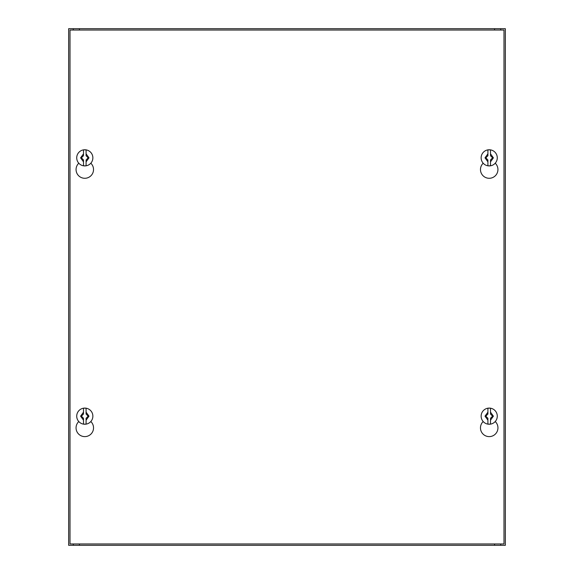 <?xml version="1.0" encoding="UTF-8"?>
<svg xmlns="http://www.w3.org/2000/svg" width="574" height="574" viewBox="0 0 574 574"><rect width="100%" height="100%" fill="white"/><g stroke="black" fill="none" stroke-linecap="round" stroke-linejoin="round"><path stroke-width="0.86" d="M90.814 421.538A8.739 8.739 0 0 1 84.794 436.613A8.739 8.739 0 0 1 78.774 421.538M495.226 421.538A8.739 8.739 0 0 1 489.206 436.613A8.739 8.739 0 0 1 483.186 421.538M90.814 163.217A8.739 8.739 0 0 1 84.794 178.284A8.739 8.739 0 0 1 78.774 163.217M495.226 163.217A8.739 8.739 0 0 1 489.206 178.284A8.739 8.739 0 0 1 483.186 163.217M504.001 30.035L69.999 30.035L69.999 543.965L504.001 543.965L504.001 30.035M494.587 28.7L68.65 28.7L68.65 545.3L505.35 545.3L505.35 28.7L494.587 28.7L494.587 30.035M494.587 543.965L494.587 545.3M79.413 545.3L79.413 543.965M79.413 30.035L79.413 28.7M497.278 157.836A8.072 8.072 0 0 1 489.206 165.908A8.072 8.072 0 0 1 481.134 157.836A8.072 8.072 0 0 1 489.206 149.764A8.072 8.072 0 0 1 497.278 157.836A8.072 8.072 0 0 0 489.206 149.764A8.072 8.072 0 0 0 481.134 157.836M490.497 161.832L490.497 165.743A8.014 8.014 0 0 1 487.914 165.75L487.914 159.959L485.798 157.836L487.914 155.719L487.914 149.929A8.014 8.014 0 0 1 490.497 149.929L490.497 155.719L492.614 157.836L490.497 159.959L490.497 161.832L493.403 157.836L490.497 153.846L490.497 149.929M487.914 153.846L485.008 157.836L487.914 161.832L487.914 165.75M92.866 157.836A8.072 8.072 0 0 1 84.794 165.908A8.072 8.072 0 0 1 76.722 157.836A8.072 8.072 0 0 1 84.794 149.764A8.072 8.072 0 0 1 92.866 157.836A8.072 8.072 0 0 0 84.794 149.764A8.072 8.072 0 0 0 76.722 157.836M86.086 161.832L86.086 165.743A8.014 8.014 0 0 1 83.503 165.75L83.503 159.959L81.386 157.836L83.503 155.719L83.503 149.936A8.014 8.014 0 0 1 86.086 149.929L86.086 155.719L88.202 157.836L86.086 159.959L86.086 161.832L88.992 157.836L86.086 153.846L86.086 149.936M83.503 153.846L80.597 157.836L83.503 161.832L83.503 165.75M497.278 416.164A8.072 8.072 0 0 1 489.206 424.236A8.072 8.072 0 0 1 481.134 416.164A8.072 8.072 0 0 1 489.206 408.092A8.072 8.072 0 0 1 497.278 416.164A8.072 8.072 0 0 0 489.206 408.092A8.072 8.072 0 0 0 481.134 416.164M490.497 420.154L490.497 424.064A8.014 8.014 0 0 1 487.914 424.071L487.914 418.281L485.798 416.164L487.914 414.041L487.914 408.25A8.014 8.014 0 0 1 490.497 408.25L490.497 414.041L492.614 416.164L490.497 418.281L490.497 420.154L493.403 416.164L490.497 412.168L490.497 408.25M487.914 412.168L485.008 416.164L487.914 420.154L487.914 424.071M92.866 416.164A8.072 8.072 0 0 1 84.794 424.236A8.072 8.072 0 0 1 76.722 416.164A8.072 8.072 0 0 1 84.794 408.092A8.072 8.072 0 0 1 92.866 416.164A8.072 8.072 0 0 0 84.794 408.092A8.072 8.072 0 0 0 76.722 416.164M86.086 420.154L86.086 424.064A8.014 8.014 0 0 1 83.503 424.071L83.503 418.281L81.386 416.164L83.503 414.041L83.503 408.25A8.014 8.014 0 0 1 86.086 408.25L86.086 414.041L88.202 416.164L86.086 418.281L86.086 420.154L88.992 416.164L86.086 412.168L86.086 408.257M83.503 412.168L80.597 416.164L83.503 420.154L83.503 424.071M500.7 545.3L500.7 543.965M500.7 30.035L500.7 28.7M73.3 545.3L73.3 543.965M73.3 30.035L73.3 28.7"/></g></svg>
